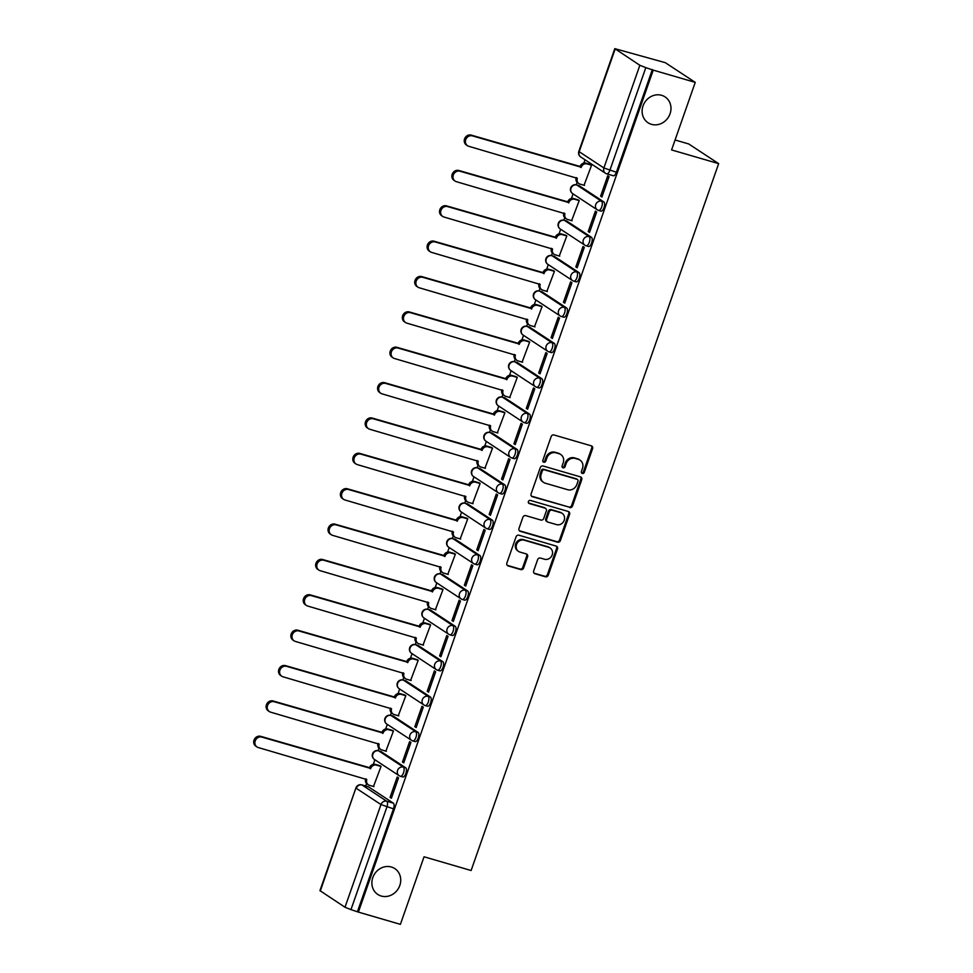 <?xml version="1.0" encoding="UTF-8"?>
<svg xmlns="http://www.w3.org/2000/svg" width="973" height="973" viewBox="0 0 973 973"><rect width="100%" height="100%" fill="white"/><g stroke="black" fill="none" stroke-linecap="round" stroke-linejoin="round"><path stroke-width="1.46" d="M582.316 473.45A1.666 1.496 123.3 0 0 584.311 472.306L592.593 448.662A2.372 2.141 123.3 0 0 591.304 445.841L554.002 434.967A2.372 2.141 123.3 0 0 551.156 436.585L542.873 460.229A1.666 1.496 123.3 0 0 543.785 462.211A1.666 1.496 123.3 0 0 545.78 461.08L546.85 458.015A7.602 6.847 123.3 0 1 555.972 452.834L559.074 453.734A7.602 6.847 123.3 0 1 560.764 454.513A7.602 6.847 123.3 0 1 563.221 462.783L562.139 465.848A1.666 1.496 123.3 0 0 563.051 467.831A1.666 1.496 123.3 0 0 565.045 466.687L566.116 463.635A7.602 6.847 123.3 0 1 575.238 458.441L578.351 459.353A7.602 6.847 123.3 0 1 580.03 460.132A7.602 6.847 123.3 0 1 582.486 468.402L581.416 471.467A1.666 1.496 123.3 0 0 582.316 473.45M581.574 472.902A1.666 1.496 123.3 0 0 583.435 471.735L591.718 448.091A2.372 2.141 123.3 0 0 591.353 445.853M543.031 461.664A1.666 1.496 123.3 0 0 544.904 460.509L545.975 457.444L546.85 458.015M562.297 467.283A1.666 1.496 123.3 0 0 564.17 466.116L565.24 463.063L566.116 463.635M391.389 867.016A15.471 13.963 123.3 0 0 373.608 875.664A15.471 13.963 123.3 0 0 377.804 894.455A15.471 13.963 123.3 0 0 381.221 896.036A15.471 13.963 123.3 0 0 399.003 887.376A15.471 13.963 123.3 0 0 394.807 868.597A15.471 13.963 123.3 0 0 391.389 867.016M661.628 95.318A15.471 13.963 123.3 0 0 643.846 103.965A15.471 13.963 123.3 0 0 648.042 122.756A15.471 13.963 123.3 0 0 651.472 124.337A15.471 13.963 123.3 0 0 669.254 115.678A15.471 13.963 123.3 0 0 665.058 96.899A15.471 13.963 123.3 0 0 661.628 95.318M402.518 776.855A4.841 2.019 -73.8 0 0 402.761 776.965A4.841 2.019 -73.8 0 0 405.96 773.182A4.841 2.019 -73.8 0 0 405.705 767.794L380.99 751.533A4.841 2.019 -73.8 0 0 380.759 751.424A4.841 2.019 -73.8 0 0 380.504 751.387M414.912 741.487A4.841 2.019 -73.8 0 0 415.143 741.596A4.841 2.019 -73.8 0 0 418.341 737.814A4.841 2.019 -73.8 0 0 418.086 732.426L393.384 716.164A4.841 2.019 -73.8 0 0 393.141 716.067A4.841 2.019 -73.8 0 0 392.885 716.031M427.293 706.13A4.841 2.019 -73.8 0 0 427.524 706.24A4.841 2.019 -73.8 0 0 430.723 702.445A4.841 2.019 -73.8 0 0 430.467 697.057L405.765 680.808A4.841 2.019 -73.8 0 0 405.534 680.699A4.841 2.019 -73.8 0 0 405.279 680.662M439.674 670.762A4.841 2.019 -73.8 0 0 439.918 670.871A4.841 2.019 -73.8 0 0 443.104 667.089A4.841 2.019 -73.8 0 0 442.849 661.689L418.147 645.44A4.841 2.019 -73.8 0 0 417.916 645.33A4.841 2.019 -73.8 0 0 417.66 645.294M452.068 635.393A4.841 2.019 -73.8 0 0 452.299 635.503A4.841 2.019 -73.8 0 0 455.498 631.72A4.841 2.019 -73.8 0 0 455.242 626.32L430.54 610.071A4.841 2.019 -73.8 0 0 430.297 609.962A4.841 2.019 -73.8 0 0 430.042 609.925M464.449 600.025A4.841 2.019 -73.8 0 0 464.68 600.134A4.841 2.019 -73.8 0 0 467.879 596.352A4.841 2.019 -73.8 0 0 467.624 590.964L442.922 574.702A4.841 2.019 -73.8 0 0 442.691 574.593A4.841 2.019 -73.8 0 0 442.423 574.569M476.831 564.656A4.841 2.019 -73.8 0 0 477.062 564.766A4.841 2.019 -73.8 0 0 480.261 560.983A4.841 2.019 -73.8 0 0 480.005 555.595L455.303 539.346A4.841 2.019 -73.8 0 0 455.072 539.237A4.841 2.019 -73.8 0 0 454.817 539.2M489.212 529.3A4.841 2.019 -73.8 0 0 489.455 529.409A4.841 2.019 -73.8 0 0 492.654 525.615A4.841 2.019 -73.8 0 0 492.399 520.227L467.685 503.978A4.841 2.019 -73.8 0 0 467.454 503.868A4.841 2.019 -73.8 0 0 467.198 503.832M501.606 493.931A4.841 2.019 -73.8 0 0 501.837 494.041A4.841 2.019 -73.8 0 0 505.036 490.258A4.841 2.019 -73.8 0 0 504.78 484.858L480.078 468.609A4.841 2.019 -73.8 0 0 479.835 468.5A4.841 2.019 -73.8 0 0 479.58 468.463M513.987 458.563A4.841 2.019 -73.8 0 0 514.218 458.672A4.841 2.019 -73.8 0 0 517.417 454.89A4.841 2.019 -73.8 0 0 517.162 449.502L492.46 433.24A4.841 2.019 -73.8 0 0 492.229 433.131A4.841 2.019 -73.8 0 0 491.973 433.107M526.369 423.194A4.841 2.019 -73.8 0 0 526.612 423.304A4.841 2.019 -73.8 0 0 529.799 419.521A4.841 2.019 -73.8 0 0 529.543 414.133L504.841 397.884A4.841 2.019 -73.8 0 0 504.61 397.775A4.841 2.019 -73.8 0 0 504.355 397.738M538.762 387.838A4.841 2.019 -73.8 0 0 538.993 387.947A4.841 2.019 -73.8 0 0 542.192 384.153A4.841 2.019 -73.8 0 0 541.937 378.765L517.235 362.515A4.841 2.019 -73.8 0 0 516.991 362.406A4.841 2.019 -73.8 0 0 516.736 362.37M551.144 352.469A4.841 2.019 -73.8 0 0 551.375 352.579A4.841 2.019 -73.8 0 0 554.574 348.796A4.841 2.019 -73.8 0 0 554.318 343.396L529.616 327.147A4.841 2.019 -73.8 0 0 529.385 327.037A4.841 2.019 -73.8 0 0 529.13 327.001M563.525 317.101A4.841 2.019 -73.8 0 0 563.756 317.21A4.841 2.019 -73.8 0 0 566.955 313.428A4.841 2.019 -73.8 0 0 566.7 308.04L541.997 291.778A4.841 2.019 -73.8 0 0 541.766 291.669A4.841 2.019 -73.8 0 0 541.511 291.632M575.907 281.732A4.841 2.019 -73.8 0 0 576.15 281.842A4.841 2.019 -73.8 0 0 579.349 278.059A4.841 2.019 -73.8 0 0 579.093 272.671L554.379 256.41A4.841 2.019 -73.8 0 0 554.148 256.3A4.841 2.019 -73.8 0 0 553.892 256.276M588.3 246.376A4.841 2.019 -73.8 0 0 588.531 246.485A4.841 2.019 -73.8 0 0 591.73 242.691A4.841 2.019 -73.8 0 0 591.475 237.303L566.773 221.053A4.841 2.019 -73.8 0 0 566.529 220.944A4.841 2.019 -73.8 0 0 566.274 220.907M600.682 211.007A4.841 2.019 -73.8 0 0 600.913 211.117A4.841 2.019 -73.8 0 0 604.111 207.334A4.841 2.019 -73.8 0 0 603.856 201.934L579.154 185.685A4.841 2.019 -73.8 0 0 578.923 185.575A4.841 2.019 -73.8 0 0 578.667 185.539M533.691 570.92A2.372 2.141 123.3 0 0 534.98 573.742L545.439 576.794A2.372 2.141 123.3 0 0 548.286 575.177L557.493 548.918A2.372 2.141 123.3 0 0 556.191 546.084L518.901 535.211A2.372 2.141 123.3 0 0 516.055 536.841L506.848 563.099A2.372 2.141 123.3 0 0 508.149 565.921L520.786 569.606A2.372 2.141 123.3 0 0 523.632 567.989L527.573 556.751A2.372 2.141 123.3 0 0 526.284 553.917L520.008 552.092A6.349 5.729 123.3 0 1 518.609 551.448A6.349 5.729 123.3 0 1 516.882 543.737A6.349 5.729 123.3 0 1 524.179 540.185L548.736 547.337A6.349 5.729 123.3 0 1 550.134 547.994A6.349 5.729 123.3 0 1 551.861 555.692A6.349 5.729 123.3 0 1 544.564 559.244L540.465 558.052A2.372 2.141 123.3 0 0 537.619 559.682L533.691 570.92M615.155 49.015L579.19 151.715L603.892 167.964L639.857 65.276L614.802 48.65L665.301 62.673L695.245 82.377L671.589 149.927L718.658 163.646L471.114 870.507L424.046 856.787L400.389 924.35L358.38 912.102L653.236 70.129L645.817 67.648L609.852 170.348A4.841 2.019 106.2 0 1 606.763 173.839A4.841 2.019 106.2 0 1 606.52 173.729A4.841 4.366 123.3 0 1 605.449 173.243A4.841 4.841 0 0 0 606.763 173.839L613.306 175.748A4.841 2.019 106.2 0 1 613.063 175.639M695.245 82.377L653.236 70.129M569.679 507.59A2.372 2.141 123.3 0 0 572.525 505.96L581.72 479.713A2.372 2.141 123.3 0 0 580.431 476.879L543.141 466.006A2.372 2.141 123.3 0 0 540.283 467.636L531.088 493.895A2.372 2.141 123.3 0 0 532.377 496.716L568.804 507.018A2.372 2.141 123.3 0 0 571.65 505.388L580.845 479.13A2.372 2.141 123.3 0 0 580.48 476.892M569.606 514.316L560.412 540.562A2.372 2.141 123.3 0 1 557.553 542.192L520.263 531.319A2.372 2.141 123.3 0 1 518.974 528.497L522.902 517.259A2.372 2.141 123.3 0 1 525.761 515.629L540.879 520.044A2.372 2.141 123.3 0 0 543.737 518.414L546.34 510.959A2.372 2.141 123.3 0 0 545.05 508.137L529.3 503.552A1.666 1.496 123.3 0 1 530.394 500.426L568.317 511.482A2.372 2.141 123.3 0 1 569.606 514.316L568.731 513.732L559.536 539.991L560.412 540.562M368.122 786.756A4.841 2.019 106.2 0 1 368.378 786.792A4.841 2.019 106.2 0 1 368.609 786.902L393.311 803.151L386.768 801.253A4.841 2.019 106.2 0 1 386.926 806.933L350.961 909.621L345.001 907.25L319.947 890.623L355.911 787.935L320.299 891M585.004 159.779L583.836 163.099M577.123 182.304L576.235 184.809M573.061 193.895L571.455 198.468M564.729 217.672L563.854 220.178M560.667 229.263L559.074 233.824M552.348 253.029L551.472 255.534M548.286 264.62L546.692 269.193M539.966 288.397L539.078 290.903M535.904 299.988L534.299 304.561M527.573 323.766L526.697 326.271M523.523 335.357L521.917 339.93M515.191 359.134L514.316 361.64M511.129 370.725L509.536 375.286M502.81 394.491L501.934 397.008M498.748 406.082L497.142 410.655M490.428 429.859L489.541 432.365M486.366 441.45L484.761 446.023M478.035 465.228L477.159 467.733M473.973 476.819L472.379 481.392M465.653 500.596L464.778 503.102M461.591 512.187L459.998 516.76M453.272 535.953L452.384 538.47M449.21 547.544L447.604 552.117M440.878 571.321L440.003 573.827M436.828 582.912L435.223 587.485M428.497 606.69L427.621 609.195M424.435 618.281L422.841 622.854M416.116 642.058L415.24 644.564M412.053 653.649L410.448 658.222M403.722 677.427L402.846 679.932M399.672 689.018L398.066 693.579M391.341 712.783L390.465 715.289M387.278 724.374L385.685 728.947M378.959 748.152L378.083 750.657M374.897 759.743L373.304 764.316M366.578 783.52L365.702 786.014M675.067 139.978L688.714 143.955L718.658 163.646M358.38 912.102L350.961 909.621M639.857 65.276L645.817 67.648M584.031 185.271L591.608 165.142L590.246 164.425M600.609 196.181L601.922 197.032L609.062 176.636L607.76 175.772L600.609 196.181L602.068 196.607M588.227 231.538L589.541 232.401L596.68 212.005L595.367 211.141L588.227 231.538L589.687 231.963M571.65 220.64L579.227 200.511L577.865 199.793M575.846 266.906L577.147 267.77L584.299 247.361L582.985 246.497L575.846 266.906L577.305 267.332M559.268 255.996L566.833 235.88L565.483 235.162M563.452 302.275L564.766 303.138L571.917 282.729L570.604 281.866L563.452 302.275L564.924 302.7M546.875 291.365L554.452 271.248L553.09 270.53M551.071 337.643L552.384 338.495L559.524 318.098L558.222 317.234L551.071 337.643L552.53 338.069M534.493 326.733L542.07 306.617L540.708 305.887M538.689 373L540.003 373.863L547.142 353.467L545.829 352.603L538.689 373L540.149 373.425M522.112 362.102L529.689 341.973L528.327 341.255M526.308 408.368L527.609 409.232L534.761 388.823L533.447 387.972L526.308 408.368L527.767 408.794M509.73 397.458L517.295 377.342L515.945 376.624M513.914 443.737L515.228 444.6L522.367 424.192L521.066 423.328L513.914 443.737L515.374 444.162M497.337 432.827L504.914 412.71L503.552 411.993M501.533 479.105L502.846 479.969L509.986 459.56L508.672 458.697L501.533 479.105L502.992 479.531M484.955 468.195L492.533 448.079L491.17 447.349M489.151 514.462L490.453 515.325L497.604 494.929L496.291 494.065L489.151 514.462L490.611 514.887M472.574 503.564L480.139 483.435L478.789 482.717M476.758 549.83L478.071 550.694L485.223 530.285L483.909 529.434L476.758 549.83L478.23 550.256M460.18 538.933L467.758 518.804L466.395 518.086M464.376 585.199L465.69 586.062L472.829 565.654L471.528 564.79L464.376 585.199L465.836 585.624M447.799 574.289L455.376 554.172L454.014 553.455M451.995 620.567L453.296 621.431L460.448 601.022L459.134 600.159L451.995 620.567L453.454 620.993M435.418 609.657L442.995 589.541L441.633 588.823M439.614 655.936L440.915 656.787L448.067 636.391L446.753 635.527L439.614 655.936L441.073 656.361M423.036 645.026L430.601 624.897L429.251 624.18M427.22 691.292L428.534 692.156L435.673 671.759L434.372 670.896L427.22 691.292L428.679 691.718M410.642 680.395L418.22 660.266L416.858 659.548M414.839 726.661L416.152 727.524L423.291 707.116L421.978 706.264L414.839 726.661L416.298 727.086M398.261 715.751L405.838 695.634L404.476 694.917M402.457 762.029L403.759 762.893L410.91 742.484L409.597 741.621L402.457 762.029L403.917 762.455M385.88 751.12L393.445 731.003L392.095 730.285M390.064 797.398L391.377 798.249L398.529 777.853L397.215 776.989L390.064 797.398L391.535 797.824M373.486 786.488L381.063 766.371L379.701 765.642M357.505 911.531L393.469 808.843A4.841 2.019 -73.8 0 0 393.311 803.151M652.36 69.557L616.396 172.257A4.841 2.019 106.2 0 1 613.306 175.748M580.03 460.132L579.154 459.548A7.602 6.847 123.3 0 0 577.476 458.782L578.351 459.353M565.24 463.063A7.602 6.847 123.3 0 1 574.362 457.869L577.476 458.782M560.764 454.513L559.889 453.941A7.602 6.847 123.3 0 0 558.21 453.163L559.074 453.734M545.975 457.444A7.602 6.847 123.3 0 1 555.096 452.25L558.21 453.163M531.465 496.133A2.372 2.141 123.3 0 0 531.513 496.145L568.804 507.018M577.962 481.307A1.666 1.496 123.3 0 0 577.062 479.324L544.321 469.789A1.666 1.496 123.3 0 0 542.326 470.92L541.195 474.155A7.602 6.847 123.3 0 0 543.652 482.426A7.602 6.847 123.3 0 0 545.33 483.204L567.709 489.723A7.602 6.847 123.3 0 0 576.831 484.542L577.962 481.307M577.427 479.494L576.551 478.923A1.666 1.496 123.3 0 0 576.186 478.752L577.062 479.324M543.652 482.426L542.776 481.854A7.602 6.847 123.3 0 1 540.319 473.571L541.45 470.348A1.666 1.496 123.3 0 1 543.445 469.217L576.186 478.752M519.339 530.735A2.372 2.141 123.3 0 0 519.387 530.747L556.69 541.62A2.372 2.141 123.3 0 0 559.536 539.991M545.573 508.38L544.71 507.809A2.372 2.141 123.3 0 0 544.175 507.565L528.558 503.005M556.58 524.617A6.349 5.729 123.3 0 0 563.878 521.066A6.349 5.729 123.3 0 0 562.151 513.355A6.349 5.729 123.3 0 0 560.752 512.71L552.092 510.193A2.372 2.141 123.3 0 0 549.246 511.81L546.631 519.266A2.372 2.141 123.3 0 0 547.933 522.1L556.58 524.617M562.151 513.355L561.275 512.783A6.349 5.729 123.3 0 0 559.876 512.139L560.752 512.71M547.398 521.856L546.534 521.273A2.372 2.141 123.3 0 1 545.756 518.694L548.371 511.239A2.372 2.141 123.3 0 1 551.229 509.609L559.876 512.139M568.731 513.732A2.372 2.141 123.3 0 0 568.366 511.494M550.134 547.994L549.259 547.422A6.349 5.729 123.3 0 0 547.86 546.765L548.736 547.337M518.609 551.448L517.733 550.864A6.349 5.729 123.3 0 1 516.006 543.165A6.349 5.729 123.3 0 1 523.304 539.614L547.86 546.765M507.225 565.337A2.372 2.141 123.3 0 0 507.274 565.349L519.91 569.035A2.372 2.141 123.3 0 0 522.769 567.405L526.697 556.179A2.372 2.141 123.3 0 0 526.332 553.929M534.055 573.158A2.372 2.141 123.3 0 0 534.104 573.17L544.564 576.223A2.372 2.141 123.3 0 0 547.422 574.593L556.617 548.334A2.372 2.141 123.3 0 0 556.24 546.096M591.584 165.228L587.047 163.914A4.841 4.366 123.3 0 0 581.234 167.21L472.416 135.879A5.558 5.011 123.3 0 0 467.526 145.731A5.558 5.011 123.3 0 0 468.767 146.303L577.354 178.327A4.841 4.366 123.3 0 0 579.981 184.092L584.518 185.405M578.911 183.593L577.78 182.851A4.841 4.366 -56.7 0 1 576.198 177.609M467.526 145.731L466.395 144.989A5.558 5.011 -56.7 0 1 471.285 135.125L580.103 166.468A4.841 4.366 -56.7 0 1 585.916 163.16L587.047 163.914M590.733 164.571L585.916 163.16M579.981 166.809L581.124 167.551M579.19 200.596L574.666 199.283A4.841 4.366 123.3 0 0 568.852 202.579L460.034 171.236A5.558 5.011 123.3 0 0 455.145 181.1A5.558 5.011 123.3 0 0 456.373 181.671L564.96 213.695A4.841 4.366 123.3 0 0 567.6 219.448L572.124 220.774M566.529 218.961L565.398 218.22A4.841 4.366 -56.7 0 1 563.817 212.978M455.145 181.1L454.014 180.358A5.558 5.011 -56.7 0 1 458.891 170.494L567.721 201.837A4.841 4.366 -56.7 0 1 573.535 198.528L574.666 199.283M578.339 199.939L573.535 198.528M567.6 202.177L568.731 202.919M566.809 235.965L562.285 234.639A4.841 4.366 123.3 0 0 556.471 237.947L447.641 206.604A5.558 5.011 123.3 0 0 442.764 216.468A5.558 5.011 123.3 0 0 443.992 217.028L552.579 249.052A4.841 4.366 123.3 0 0 555.218 254.817L559.743 256.142M554.148 254.33L553.005 253.576A4.841 4.366 -56.7 0 1 551.436 248.346M442.764 216.468L441.633 215.714A5.558 5.011 -56.7 0 1 446.51 205.862L555.34 237.205A4.841 4.366 -56.7 0 1 561.141 233.897L562.285 234.639M565.958 235.296L561.141 233.897M555.218 237.546L556.349 238.288M554.428 271.333L549.891 270.007A4.841 4.366 123.3 0 0 544.089 273.316L435.259 241.973A5.558 5.011 123.3 0 0 430.382 251.837A5.558 5.011 123.3 0 0 431.611 252.396L540.197 284.42A4.841 4.366 123.3 0 0 542.825 290.185L547.361 291.511M541.754 289.686L540.623 288.945A4.841 4.366 -56.7 0 1 539.042 283.715M430.382 251.837L429.239 251.083A5.558 5.011 -56.7 0 1 434.128 241.219L542.946 272.562A4.841 4.366 -56.7 0 1 548.76 269.266L549.891 270.007M553.576 270.664L548.76 269.266M542.837 272.902L543.968 273.656M542.034 306.69L537.51 305.376A4.841 4.366 123.3 0 0 531.696 308.684L422.878 277.341A5.558 5.011 123.3 0 0 417.989 287.193A5.558 5.011 123.3 0 0 419.217 287.765L527.804 319.789A4.841 4.366 123.3 0 0 530.443 325.554L534.98 326.867M529.373 325.055L528.242 324.313A4.841 4.366 -56.7 0 1 526.661 319.083M417.989 287.193L416.858 286.451A5.558 5.011 -56.7 0 1 421.735 276.587L530.565 307.93A4.841 4.366 -56.7 0 1 536.378 304.622L537.51 305.376M541.183 306.033L536.378 304.622M530.443 308.271L531.586 309.013M529.653 342.058L525.128 340.745A4.841 4.366 123.3 0 0 519.314 344.041L410.484 312.698A5.558 5.011 123.3 0 0 405.607 322.562A5.558 5.011 123.3 0 0 406.836 323.133L515.422 355.157A4.841 4.366 123.3 0 0 518.062 360.922L522.586 362.236M516.991 360.424L515.848 359.682A4.841 4.366 -56.7 0 1 514.279 354.44M405.607 322.562L404.476 321.82A5.558 5.011 -56.7 0 1 409.353 311.956L518.183 343.299A4.841 4.366 -56.7 0 1 523.985 339.991L525.128 340.745M528.801 341.401L523.985 339.991M518.062 343.639L519.193 344.381M517.271 377.427L512.735 376.101A4.841 4.366 123.3 0 0 506.933 379.409L398.103 348.066A5.558 5.011 123.3 0 0 393.226 357.93A5.558 5.011 123.3 0 0 394.454 358.502L503.041 390.514A4.841 4.366 123.3 0 0 505.668 396.279L510.205 397.604M504.598 395.792L503.467 395.038A4.841 4.366 -56.7 0 1 501.898 389.808M393.226 357.93L392.083 357.188A5.558 5.011 -56.7 0 1 396.972 347.325L505.79 378.667A4.841 4.366 -56.7 0 1 511.603 375.359L512.735 376.101M516.42 376.758L511.603 375.359M505.68 379.008L506.811 379.75M504.89 412.795L500.353 411.47A4.841 4.366 123.3 0 0 494.539 414.778L385.722 383.435A5.558 5.011 123.3 0 0 380.832 393.299A5.558 5.011 123.3 0 0 382.073 393.858L490.66 425.882A4.841 4.366 123.3 0 0 493.287 431.647L497.823 432.973M492.216 431.161L491.085 430.407A4.841 4.366 -56.7 0 1 489.504 425.177M380.832 393.299L379.701 392.545A5.558 5.011 -56.7 0 1 384.59 382.693L493.408 414.024A4.841 4.366 -56.7 0 1 499.222 410.728L500.353 411.47M504.038 412.126L499.222 410.728M493.287 414.364L494.43 415.118M492.496 448.164L487.972 446.838A4.841 4.366 123.3 0 0 482.158 450.146L373.34 418.804A5.558 5.011 123.3 0 0 368.451 428.655A5.558 5.011 123.3 0 0 369.679 429.227L478.266 461.251A4.841 4.366 123.3 0 0 480.905 467.016L485.43 468.329M479.835 466.517L478.704 465.775A4.841 4.366 -56.7 0 1 477.123 460.545M368.451 428.655L367.32 427.913A5.558 5.011 -56.7 0 1 372.197 418.049L481.027 449.392A4.841 4.366 -56.7 0 1 486.841 446.096L487.972 446.838M491.645 447.495L486.841 446.096M480.905 449.733L482.036 450.487M480.115 483.52L475.59 482.207A4.841 4.366 123.3 0 0 469.777 485.503L360.947 454.16A5.558 5.011 123.3 0 0 356.069 464.024A5.558 5.011 123.3 0 0 357.298 464.595L465.885 496.619A4.841 4.366 123.3 0 0 468.524 502.384L473.048 503.698M467.454 501.886L466.31 501.144A4.841 4.366 -56.7 0 1 464.741 495.902M356.069 464.024L354.938 463.282A5.558 5.011 -56.7 0 1 359.815 453.418L468.645 484.761A4.841 4.366 -56.7 0 1 474.447 481.453L475.59 482.207M479.263 482.863L474.447 481.453M468.524 485.101L469.655 485.843M467.733 518.889L463.197 517.575A4.841 4.366 123.3 0 0 457.395 520.871L348.565 489.528A5.558 5.011 123.3 0 0 343.688 499.392A5.558 5.011 123.3 0 0 344.916 499.964L453.503 531.976A4.841 4.366 123.3 0 0 456.13 537.741L460.667 539.066M455.06 537.254L453.929 536.5A4.841 4.366 -56.7 0 1 452.348 531.27M343.688 499.392L342.545 498.65A5.558 5.011 -56.7 0 1 347.434 488.787L456.252 520.129A4.841 4.366 -56.7 0 1 462.066 516.821L463.197 517.575M466.882 518.22L462.066 516.821M456.142 520.47L457.274 521.212M455.34 554.257L450.815 552.932A4.841 4.366 123.3 0 0 445.002 556.24L336.184 524.897A5.558 5.011 123.3 0 0 331.294 534.761A5.558 5.011 123.3 0 0 332.523 535.32L441.11 567.344A4.841 4.366 123.3 0 0 443.749 573.109L448.273 574.435M442.679 572.623L441.547 571.869A4.841 4.366 -56.7 0 1 439.966 566.639M331.294 534.761L330.163 534.007A5.558 5.011 -56.7 0 1 335.04 524.155L443.87 555.498A4.841 4.366 -56.7 0 1 449.684 552.19L450.815 552.932M454.488 553.588L449.684 552.19M443.749 555.826L444.892 556.58M442.958 589.626L438.434 588.3A4.841 4.366 123.3 0 0 432.62 591.608L323.79 560.266A5.558 5.011 123.3 0 0 318.913 570.129A5.558 5.011 123.3 0 0 320.141 570.689L428.728 602.713A4.841 4.366 123.3 0 0 431.367 608.478L435.892 609.803M430.297 607.979L429.154 607.237A4.841 4.366 -56.7 0 1 427.585 602.007M318.913 570.129L317.782 569.375A5.558 5.011 -56.7 0 1 322.659 559.511L431.489 590.854A4.841 4.366 -56.7 0 1 437.291 587.558L438.434 588.3M442.107 588.957L437.291 587.558M431.367 591.195L432.499 591.949M430.577 624.982L426.04 623.669A4.841 4.366 123.3 0 0 420.239 626.965L311.409 595.634A5.558 5.011 123.3 0 0 306.531 605.486A5.558 5.011 123.3 0 0 307.76 606.057L416.347 638.081A4.841 4.366 123.3 0 0 418.974 643.846L423.51 645.16M417.904 643.348L416.772 642.606A4.841 4.366 -56.7 0 1 415.203 637.364M306.531 605.486L305.388 604.744A5.558 5.011 -56.7 0 1 310.278 594.88L419.095 626.223A4.841 4.366 -56.7 0 1 424.909 622.915L426.04 623.669M429.725 624.325L424.909 622.915M418.986 626.563L420.117 627.305M418.195 660.351L413.659 659.037A4.841 4.366 123.3 0 0 407.845 662.333L299.027 630.99A5.558 5.011 123.3 0 0 294.138 640.854A5.558 5.011 123.3 0 0 295.378 641.426L403.965 673.45A4.841 4.366 123.3 0 0 406.592 679.215L411.129 680.528M405.522 678.716L404.391 677.974A4.841 4.366 -56.7 0 1 402.81 672.732M294.138 640.854L293.007 640.112A5.558 5.011 -56.7 0 1 297.896 630.249L406.714 661.591A4.841 4.366 -56.7 0 1 412.528 658.283L413.659 659.037M417.344 659.694L412.528 658.283M406.592 661.932L407.736 662.674M405.802 695.719L401.277 694.394A4.841 4.366 123.3 0 0 395.464 697.702L286.646 666.359A5.558 5.011 123.3 0 0 281.756 676.223A5.558 5.011 123.3 0 0 282.985 676.794L391.572 708.806A4.841 4.366 123.3 0 0 394.211 714.571L398.735 715.897M393.141 714.085L392.01 713.331A4.841 4.366 -56.7 0 1 390.428 708.101M281.756 676.223L280.625 675.469A5.558 5.011 -56.7 0 1 285.503 665.617L394.333 696.96A4.841 4.366 -56.7 0 1 400.146 693.652L401.277 694.394M404.95 695.05L400.146 693.652M394.211 697.3L395.342 698.042M393.42 731.088L388.896 729.762A4.841 4.366 123.3 0 0 383.082 733.07L274.252 701.728A5.558 5.011 123.3 0 0 269.375 711.591A5.558 5.011 123.3 0 0 270.603 712.151L379.19 744.175A4.841 4.366 123.3 0 0 381.83 749.94L386.354 751.265M380.759 749.441L379.616 748.699A4.841 4.366 -56.7 0 1 378.047 743.469M269.375 711.591L268.244 710.837A5.558 5.011 -56.7 0 1 273.121 700.974L381.951 732.316A4.841 4.366 -56.7 0 1 387.753 729.02L388.896 729.762M392.569 730.419L387.753 729.02M381.83 732.657L382.961 733.411M381.039 766.444L376.502 765.131A4.841 4.366 123.3 0 0 370.701 768.439L261.871 737.096A5.558 5.011 123.3 0 0 256.994 746.948A5.558 5.011 123.3 0 0 258.222 747.519L366.809 779.543A4.841 4.366 123.3 0 0 369.436 785.308L373.973 786.622M368.366 784.81L367.235 784.068A4.841 4.366 -56.7 0 1 365.653 778.838M256.994 746.948L255.85 746.206A5.558 5.011 -56.7 0 1 260.74 736.342L369.558 767.685A4.841 4.366 -56.7 0 1 375.371 764.389L376.502 765.131M380.188 765.787L375.371 764.389M369.448 768.025L370.579 768.767M583.435 471.735L584.311 472.306M544.904 460.509L545.78 461.08M564.17 466.116L565.045 466.687M378.047 750.73A4.841 2.019 106.2 0 1 378.436 750.755A4.841 2.019 106.2 0 1 378.679 750.864L403.381 767.113A4.841 2.019 106.2 0 1 403.637 772.501A4.841 2.019 106.2 0 1 400.438 776.284A4.841 2.019 106.2 0 1 400.207 776.174A4.841 4.366 -56.7 0 1 397.568 770.421A4.841 4.366 -56.7 0 1 403.381 767.113L405.705 767.794M380.99 751.533L378.679 750.864A4.841 4.366 123.3 0 0 372.866 754.16A4.841 4.366 -56.7 0 0 374.423 759.439L399.125 775.688A4.841 4.841 0 0 0 400.438 776.284L402.761 776.965M390.428 715.362A4.841 2.019 106.2 0 1 390.83 715.386A4.841 2.019 106.2 0 1 391.061 715.496L415.763 731.745A4.841 2.019 106.2 0 1 416.018 737.133A4.841 2.019 106.2 0 1 412.82 740.927A4.841 2.019 106.2 0 1 412.588 740.818A4.841 4.366 -56.7 0 1 409.949 735.053A4.841 4.366 -56.7 0 1 415.763 731.745L418.086 732.426M393.384 716.164L391.061 715.496A4.841 4.366 123.3 0 0 385.247 718.792A4.841 4.366 -56.7 0 0 386.816 724.07L411.518 740.319A4.841 4.841 0 0 0 412.82 740.927L415.143 741.596M402.81 679.993A4.841 2.019 106.2 0 1 403.211 680.018A4.841 2.019 106.2 0 1 403.442 680.127L428.144 696.376A4.841 2.019 106.2 0 1 428.4 701.776A4.841 2.019 106.2 0 1 425.201 705.559A4.841 2.019 106.2 0 1 424.97 705.449A4.841 4.366 -56.7 0 1 422.343 699.684A4.841 4.366 -56.7 0 1 428.144 696.376L430.467 697.057M405.765 680.808L403.442 680.127A4.841 4.366 123.3 0 0 397.629 683.435A4.841 4.366 -56.7 0 0 399.198 688.702L423.9 704.951A4.841 4.841 0 0 0 425.201 705.559L427.524 706.24M415.191 644.637A4.841 2.019 106.2 0 1 415.593 644.649A4.841 2.019 106.2 0 1 415.824 644.758L440.526 661.02A4.841 2.019 106.2 0 1 440.781 666.408A4.841 2.019 106.2 0 1 437.595 670.19A4.841 2.019 106.2 0 1 437.351 670.081A4.841 4.366 -56.7 0 1 434.724 664.316A4.841 4.366 -56.7 0 1 440.526 661.02L442.849 661.689M418.147 645.44L415.824 644.758A4.841 4.366 123.3 0 0 410.022 648.067A4.841 4.366 -56.7 0 0 411.579 653.333L436.281 669.594A4.841 4.841 0 0 0 437.595 670.19L439.918 670.871M427.585 609.268A4.841 2.019 106.2 0 1 427.974 609.293A4.841 2.019 106.2 0 1 428.217 609.402L452.919 625.651A4.841 2.019 106.2 0 1 453.175 631.039A4.841 2.019 106.2 0 1 449.976 634.822A4.841 2.019 106.2 0 1 449.745 634.712A4.841 4.366 -56.7 0 1 447.106 628.947A4.841 4.366 -56.7 0 1 452.919 625.651L455.242 626.32M430.54 610.071L428.217 609.402A4.841 4.366 123.3 0 0 422.404 612.698A4.841 4.366 -56.7 0 0 423.973 617.977L448.675 634.226A4.841 4.841 0 0 0 449.976 634.822L452.299 635.503M439.966 573.9A4.841 2.019 106.2 0 1 440.368 573.924A4.841 2.019 106.2 0 1 440.599 574.034L465.301 590.283A4.841 2.019 106.2 0 1 465.556 595.671A4.841 2.019 106.2 0 1 462.357 599.465A4.841 2.019 106.2 0 1 462.126 599.356A4.841 4.366 -56.7 0 1 459.487 593.591A4.841 4.366 -56.7 0 1 465.301 590.283L467.624 590.964M442.922 574.702L440.599 574.034A4.841 4.366 123.3 0 0 434.785 577.33A4.841 4.366 -56.7 0 0 436.354 582.608L461.056 598.857A4.841 4.841 0 0 0 462.357 599.465L464.68 600.134M452.348 538.531A4.841 2.019 106.2 0 1 452.749 538.556A4.841 2.019 106.2 0 1 452.98 538.665L477.682 554.914A4.841 2.019 106.2 0 1 477.938 560.314A4.841 2.019 106.2 0 1 474.751 564.097A4.841 2.019 106.2 0 1 474.508 563.987A4.841 4.366 -56.7 0 1 471.881 558.222A4.841 4.366 -56.7 0 1 477.682 554.914L480.005 555.595M455.303 539.346L452.98 538.665A4.841 4.366 123.3 0 0 447.179 541.973A4.841 4.366 -56.7 0 0 448.735 547.24L473.437 563.489A4.841 4.841 0 0 0 474.751 564.097L477.062 564.766M464.741 503.163A4.841 2.019 106.2 0 1 465.13 503.187A4.841 2.019 106.2 0 1 465.374 503.296L490.076 519.546A4.841 2.019 106.2 0 1 490.331 524.946A4.841 2.019 106.2 0 1 487.132 528.728A4.841 2.019 106.2 0 1 486.901 528.619A4.841 4.366 -56.7 0 1 484.262 522.854A4.841 4.366 -56.7 0 1 490.076 519.546L492.399 520.227M467.685 503.978L465.374 503.296A4.841 4.366 123.3 0 0 459.56 506.605A4.841 4.366 -56.7 0 0 461.117 511.871L485.831 528.12A4.841 4.841 0 0 0 487.132 528.728L489.455 529.409M477.123 467.806A4.841 2.019 106.2 0 1 477.524 467.818A4.841 2.019 106.2 0 1 477.755 467.928L502.457 484.189A4.841 2.019 106.2 0 1 502.713 489.577A4.841 2.019 106.2 0 1 499.514 493.36A4.841 2.019 106.2 0 1 499.283 493.25A4.841 4.366 -56.7 0 1 496.644 487.485A4.841 4.366 -56.7 0 1 502.457 484.189L504.78 484.858M480.078 468.609L477.755 467.928A4.841 4.366 123.3 0 0 471.941 471.236A4.841 4.366 -56.7 0 0 473.51 476.502L498.212 492.764A4.841 4.841 0 0 0 499.514 493.36L501.837 494.041M489.504 432.438A4.841 2.019 106.2 0 1 489.906 432.462A4.841 2.019 106.2 0 1 490.137 432.571L514.839 448.821A4.841 2.019 106.2 0 1 515.094 454.209A4.841 2.019 106.2 0 1 511.895 458.003A4.841 2.019 106.2 0 1 511.664 457.894A4.841 4.366 -56.7 0 1 509.037 452.129A4.841 4.366 -56.7 0 1 514.839 448.821L517.162 449.502M492.46 433.24L490.137 432.571A4.841 4.366 123.3 0 0 484.323 435.868A4.841 4.366 -56.7 0 0 485.892 441.146L510.594 457.395A4.841 4.841 0 0 0 511.895 458.003L514.218 458.672M501.886 397.069A4.841 2.019 106.2 0 1 502.287 397.093A4.841 2.019 106.2 0 1 502.518 397.203L527.22 413.452A4.841 2.019 106.2 0 1 527.475 418.852A4.841 2.019 106.2 0 1 524.289 422.635A4.841 2.019 106.2 0 1 524.046 422.525A4.841 4.366 -56.7 0 1 521.419 416.76A4.841 4.366 -56.7 0 1 527.22 413.452L529.543 414.133M504.841 397.884L502.518 397.203A4.841 4.366 123.3 0 0 496.716 400.511A4.841 4.366 -56.7 0 0 498.273 405.777L522.975 422.027A4.841 4.841 0 0 0 524.289 422.635L526.612 423.304M514.279 361.701A4.841 2.019 106.2 0 1 514.668 361.725A4.841 2.019 106.2 0 1 514.912 361.834L539.614 378.083A4.841 2.019 106.2 0 1 539.869 383.484A4.841 2.019 106.2 0 1 536.67 387.266A4.841 2.019 106.2 0 1 536.439 387.157A4.841 4.366 -56.7 0 1 533.8 381.392A4.841 4.366 -56.7 0 1 539.614 378.083L541.937 378.765M517.235 362.515L514.912 361.834A4.841 4.366 123.3 0 0 509.098 365.143A4.841 4.366 -56.7 0 0 510.667 370.409L535.369 386.658A4.841 4.841 0 0 0 536.67 387.266L538.993 387.947M526.661 326.344A4.841 2.019 106.2 0 1 527.062 326.356A4.841 2.019 106.2 0 1 527.293 326.466L551.995 342.727A4.841 2.019 106.2 0 1 552.25 348.115A4.841 2.019 106.2 0 1 549.052 351.898A4.841 2.019 106.2 0 1 548.821 351.788A4.841 4.366 -56.7 0 1 546.181 346.023A4.841 4.366 -56.7 0 1 551.995 342.727L554.318 343.396M529.616 327.147L527.293 326.466A4.841 4.366 123.3 0 0 521.479 329.774A4.841 4.366 -56.7 0 0 523.048 335.04L547.75 351.302A4.841 4.841 0 0 0 549.052 351.898L551.375 352.579M539.042 290.976A4.841 2.019 106.2 0 1 539.443 291A4.841 2.019 106.2 0 1 539.674 291.109L564.376 307.359A4.841 2.019 106.2 0 1 564.632 312.747A4.841 2.019 106.2 0 1 561.445 316.529A4.841 2.019 106.2 0 1 561.202 316.42A4.841 4.366 -56.7 0 1 558.575 310.667A4.841 4.366 -56.7 0 1 564.376 307.359L566.7 308.04M541.997 291.778L539.674 291.109A4.841 4.366 123.3 0 0 533.873 294.405A4.841 4.366 -56.7 0 0 535.43 299.684L560.132 315.933A4.841 4.841 0 0 0 561.445 316.529L563.756 317.21M551.436 255.607A4.841 2.019 106.2 0 1 551.825 255.631A4.841 2.019 106.2 0 1 552.068 255.741L576.77 271.99A4.841 2.019 106.2 0 1 577.025 277.378A4.841 2.019 106.2 0 1 573.827 281.173A4.841 2.019 106.2 0 1 573.596 281.063A4.841 4.366 -56.7 0 1 570.956 275.298A4.841 4.366 -56.7 0 1 576.77 271.99L579.093 272.671M554.379 256.41L552.068 255.741A4.841 4.366 123.3 0 0 546.254 259.037A4.841 4.366 -56.7 0 0 547.811 264.315L572.525 280.565A4.841 4.841 0 0 0 573.827 281.173L576.15 281.842M563.817 220.239A4.841 2.019 106.2 0 1 564.218 220.263A4.841 2.019 106.2 0 1 564.449 220.372L589.151 236.621A4.841 2.019 106.2 0 1 589.407 242.022A4.841 2.019 106.2 0 1 586.208 245.804A4.841 2.019 106.2 0 1 585.977 245.695A4.841 4.366 -56.7 0 1 583.338 239.93A4.841 4.366 -56.7 0 1 589.151 236.621L591.475 237.303M566.773 221.053L564.449 220.372A4.841 4.366 123.3 0 0 558.636 223.681A4.841 4.366 -56.7 0 0 560.205 228.947L584.907 245.196A4.841 4.841 0 0 0 586.208 245.804L588.531 246.485M576.198 184.882A4.841 2.019 106.2 0 1 576.6 184.894A4.841 2.019 106.2 0 1 576.831 185.004L601.533 201.265A4.841 2.019 106.2 0 1 601.788 206.653A4.841 2.019 106.2 0 1 598.59 210.436A4.841 2.019 106.2 0 1 598.359 210.326A4.841 4.366 -56.7 0 1 595.731 204.561A4.841 4.366 -56.7 0 1 601.533 201.265L603.856 201.934M579.154 185.685L576.831 185.004A4.841 4.366 123.3 0 0 571.017 188.312A4.841 4.366 -56.7 0 0 572.586 193.578L597.288 209.84A4.841 4.841 0 0 0 598.59 210.436L600.913 211.117M368.609 786.902L362.065 784.992L386.768 801.253A4.841 4.366 -56.7 0 0 380.966 804.549L356.252 788.3A4.841 4.366 -56.7 0 1 362.065 784.992A4.841 2.019 106.2 0 0 361.834 784.883A4.841 4.841 0 0 0 355.911 787.935M345.001 907.25L380.966 804.549L393.469 808.843M616.396 172.257L603.892 167.964A4.841 4.366 123.3 0 0 605.449 173.243L580.747 156.981A4.841 4.366 123.3 0 1 579.19 151.715L578.838 151.35A4.841 4.841 0 0 0 580.747 156.981M361.433 784.858A4.841 2.019 106.2 0 1 361.834 784.883L368.378 786.792M574.362 457.869L575.238 458.441M555.096 452.25L555.972 452.834M591.718 448.091L592.593 448.662M531.513 496.145L532.377 496.716M580.845 479.13L581.72 479.713M571.65 505.388L572.525 505.96M543.445 469.217L544.321 469.789M541.45 470.348L542.326 470.92M540.319 473.571L541.195 474.155M556.69 541.62L557.553 542.192M519.387 530.747L520.263 531.319M544.175 507.565L545.05 508.137M528.631 503.102L529.3 503.552M551.229 509.609L552.092 510.193M548.371 511.239L549.246 511.81M545.756 518.694L546.631 519.266M523.304 539.614L524.179 540.185M526.697 556.179L527.573 556.751M522.769 567.405L523.632 567.989M519.91 569.035L520.786 569.606M507.274 565.349L508.149 565.921M556.617 548.334L557.493 548.918M547.422 574.593L548.286 575.177M544.564 576.223L545.439 576.794M534.104 573.17L534.98 573.742M576.332 177.645L577.354 178.327M580.103 166.468L581.234 167.21M471.285 135.125L472.416 135.879M563.939 213.014L564.96 213.695M567.721 201.837L568.852 202.579M458.891 170.494L460.034 171.236M551.557 248.383L552.579 249.052M555.34 237.205L556.471 237.947M446.51 205.862L447.641 206.604M539.176 283.751L540.197 284.42M542.946 272.562L544.089 273.316M434.128 241.219L435.259 241.973M526.782 319.12L527.804 319.789M530.565 307.93L531.696 308.684M421.735 276.587L422.878 277.341M514.401 354.476L515.422 355.157M518.183 343.299L519.314 344.041M409.353 311.956L410.484 312.698M502.019 389.845L503.041 390.514M505.79 378.667L506.933 379.409M396.972 347.325L398.103 348.066M489.638 425.213L490.66 425.882M493.408 414.024L494.539 414.778M384.59 382.693L385.722 383.435M477.244 460.582L478.266 461.251M481.027 449.392L482.158 450.146M372.197 418.049L373.34 418.804M464.863 495.938L465.885 496.619M468.645 484.761L469.777 485.503M359.815 453.418L360.947 454.16M452.481 531.307L453.503 531.976M456.252 520.129L457.395 520.871M347.434 488.787L348.565 489.528M440.088 566.675L441.11 567.344M443.87 555.498L445.002 556.24M335.04 524.155L336.184 524.897M427.706 602.044L428.728 602.713M431.489 590.854L432.62 591.608M322.659 559.511L323.79 560.266M415.325 637.4L416.347 638.081M419.095 626.223L420.239 626.965M310.278 594.88L311.409 595.634M402.944 672.769L403.965 673.45M406.714 661.591L407.845 662.333M297.896 630.249L299.027 630.99M390.55 708.137L391.572 708.806M394.333 696.96L395.464 697.702M285.503 665.617L286.646 666.359M378.169 743.506L379.19 744.175M381.951 732.316L383.082 733.07M273.121 700.974L274.252 701.728M365.787 778.874L366.809 779.543M369.558 767.685L370.701 768.439M260.74 736.342L261.871 737.096M380.759 751.424L378.436 750.755A4.841 4.841 0 0 0 374.423 759.439M393.141 716.067L390.83 715.386A4.841 4.841 0 0 0 386.816 724.07M405.534 680.699L403.211 680.018A4.841 4.841 0 0 0 399.198 688.702M417.916 645.33L415.593 644.649A4.841 4.841 0 0 0 411.579 653.333M430.297 609.962L427.974 609.293A4.841 4.841 0 0 0 423.973 617.977M442.691 574.593L440.368 573.924A4.841 4.841 0 0 0 436.354 582.608M455.072 539.237L452.749 538.556A4.841 4.841 0 0 0 448.735 547.24M467.454 503.868L465.13 503.187A4.841 4.841 0 0 0 461.117 511.871M479.835 468.5L477.524 467.818A4.841 4.841 0 0 0 473.51 476.502M492.229 433.131L489.906 432.462A4.841 4.841 0 0 0 485.892 441.146M504.61 397.775L502.287 397.093A4.841 4.841 0 0 0 498.273 405.777M516.991 362.406L514.668 361.725A4.841 4.841 0 0 0 510.667 370.409M529.385 327.037L527.062 326.356A4.841 4.841 0 0 0 523.048 335.04M541.766 291.669L539.443 291A4.841 4.841 0 0 0 535.43 299.684M554.148 256.3L551.825 255.631A4.841 4.841 0 0 0 547.811 264.315M566.529 220.944L564.218 220.263A4.841 4.841 0 0 0 560.205 228.947M578.923 185.575L576.6 184.894A4.841 4.841 0 0 0 572.586 193.578M614.802 48.65L578.838 151.35"/></g></svg>
